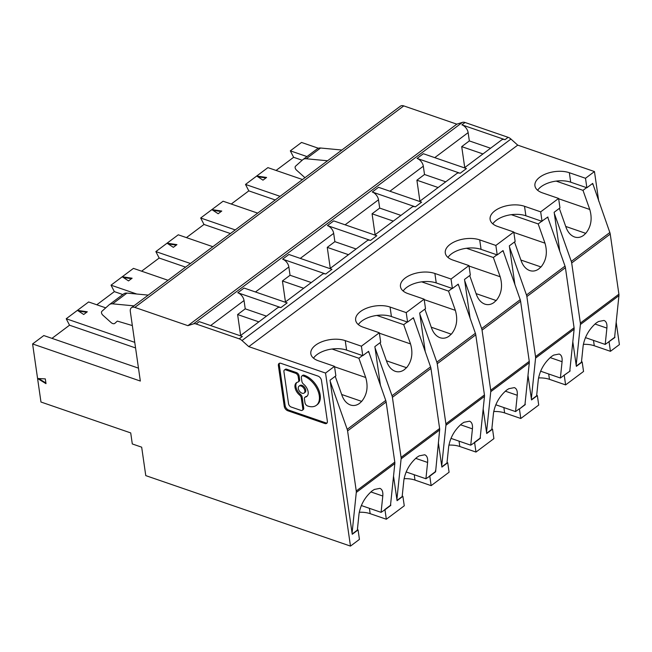 <?xml version="1.0" encoding="UTF-8"?>
<svg xmlns="http://www.w3.org/2000/svg" width="652" height="652" viewBox="0 0 652 652"><rect width="100%" height="100%" fill="white"/><g stroke="black" fill="none" stroke-linecap="round" stroke-linejoin="round"><path stroke-width="0.98" d="M279.553 363.245A3.969 2.412 -126.8 0 0 279.292 364.957L278.396 365.625L284.264 406.375A3.969 2.412 -126.8 0 0 287.768 410.744L324.81 423.498A3.969 2.412 -126.8 0 0 326.709 423.344A3.969 2.412 -126.8 0 0 327.361 421.208L321.485 380.466A3.969 2.412 -126.8 0 0 317.98 376.09L280.939 363.335A3.969 2.412 -126.8 0 0 279.04 363.49A3.969 2.412 -126.8 0 0 278.396 365.625M324.81 423.498L325.707 422.83L288.665 410.075A3.969 2.412 -126.8 0 1 285.16 405.699L279.292 364.957M325.707 422.83A3.969 2.412 -126.8 0 0 327.092 422.92M299.643 395.112A8.598 5.232 -126.8 0 1 295.014 387.353A8.598 5.232 -126.8 0 1 296.415 382.732A8.598 5.232 -126.8 0 1 297.777 382.129A2.975 1.809 -126.8 0 0 298.241 381.925L299.138 381.249A2.975 1.809 -126.8 0 0 299.627 379.651L299.081 375.862A2.975 1.809 -126.8 0 0 296.448 372.577L286.725 369.228A2.975 1.809 -126.8 0 0 285.307 369.35L284.411 370.018A2.975 1.809 -126.8 0 0 283.922 371.616L288.551 403.759A2.975 1.809 -126.8 0 0 291.183 407.035L300.906 410.385A2.975 1.809 -126.8 0 0 302.324 410.271A2.975 1.809 -126.8 0 0 302.813 408.674L301.248 397.801A2.975 1.809 -126.8 0 0 299.643 395.112L300.539 394.444A8.598 5.232 -126.8 0 1 295.91 386.677A8.598 5.232 -126.8 0 1 296.896 382.431M302.324 410.271L303.221 409.595A2.975 1.809 -126.8 0 0 303.71 407.997L302.145 397.133A2.975 1.809 -126.8 0 0 300.539 394.444M304.15 393.05L305.046 392.374A4.295 2.616 -126.8 0 0 305.747 390.067A4.295 2.616 -126.8 0 0 303.335 386.098A4.295 2.616 -126.8 0 0 299.896 385.495L298.999 386.171A4.295 2.616 -126.8 0 0 298.29 388.478A4.295 2.616 -126.8 0 0 300.711 392.447A4.295 2.616 -126.8 0 0 304.15 393.05A4.295 2.616 -126.8 0 0 304.851 390.735A4.295 2.616 -126.8 0 0 302.438 386.775A4.295 2.616 -126.8 0 0 298.999 386.171M305.372 397.092L306.269 396.416A2.975 1.809 -126.8 0 0 305.804 396.628L304.908 397.296A2.975 1.809 -126.8 0 0 304.419 398.894L304.965 402.683A2.975 1.809 -126.8 0 0 307.597 405.968L307.777 406.033A17.906 10.905 -126.8 0 0 316.35 405.332A17.906 10.905 -126.8 0 0 319.276 395.707A17.906 10.905 -126.8 0 0 303.449 375.968L304.158 375.234A2.975 1.809 -126.8 0 0 302.732 375.348L301.835 376.025A2.975 1.809 -126.8 0 0 301.354 377.622L301.9 381.412A2.975 1.809 -126.8 0 0 303.506 384.101A8.598 5.232 -126.8 0 1 308.135 391.868A8.598 5.232 -126.8 0 1 306.733 396.489A8.598 5.232 -126.8 0 1 305.372 397.092A2.975 1.809 -126.8 0 0 304.908 397.296M306.269 396.416A8.598 5.232 -126.8 0 0 307.149 396.114M316.35 405.332L317.247 404.656A17.906 10.905 -126.8 0 0 320.173 395.03A17.906 10.905 -126.8 0 0 304.345 375.299M45.999 383.661L45.314 378.893L37.58 378.494L45.999 383.661M138.477 368.152L43.806 335.552L32.6 343.946L140.335 381.045L130.31 311.469A7.058 4.295 53.2 0 1 131.468 307.679A7.058 4.295 53.2 0 1 134.842 307.402L403.767 105.901A7.058 4.295 53.2 0 0 400.393 106.178L131.468 307.679M393.531 476.139L397.068 500.687L402.895 496.319L404.264 505.805L386.334 519.236L384.965 509.75L381.094 512.342L382.789 496.025C383.156 491.828 382.194 489.277 379.888 488.364L374.37 489.448L372.162 490.858C365.006 497.003 360.637 504.632 359.04 513.727L357.345 530.141L352.21 533.988M447.981 257.426A21.182 11.223 171.8 0 1 466.49 248.265A21.182 11.223 171.8 0 1 481.062 249.366L497.223 254.924L503.051 250.564L520.206 299.692L481.657 328.575L464.68 280.629L464.509 279.439L470.337 275.079L468.967 265.592L452.806 260.034A21.182 11.223 171.8 0 1 445.292 252.976A21.182 11.223 171.8 0 1 456.612 240.906A21.182 11.223 171.8 0 1 479.701 239.879L495.862 245.445L513.784 232.014L515.153 241.493L509.326 245.861L514.941 284.842M32.6 343.946L40.97 402.023L130.718 432.92L132.299 443.947L141.671 447.174L145.771 475.618L350.474 546.099L325.544 373.066L248.795 346.636L242.014 340.548A7.058 4.295 -126.8 0 0 239.202 338.828L196.113 323.987L199.251 321.64L242.34 336.481L239.202 338.828M350.474 546.099L359.439 539.383L358.07 529.905L352.243 534.273L330.042 380.197L335.87 375.829L334.5 366.342L318.347 360.784A21.182 11.223 171.8 0 1 310.825 353.726A21.182 11.223 171.8 0 1 322.145 341.656A21.182 11.223 171.8 0 1 345.234 340.629L361.395 346.196L362.765 355.674L368.592 351.314L385.739 400.442A7.058 4.295 53.2 0 1 386.017 401.379A7.058 4.295 53.2 0 1 386.139 402.007L347.589 430.891L356.253 490.989L394.794 462.105L386.139 402.007M362.765 355.674L346.603 350.116L345.234 340.629M358.07 529.905L357.394 529.668M380.043 342.724L386.775 361.721C388.625 366.685 391.445 369.88 395.234 371.306C398.388 372.333 401.42 371.787 404.338 369.668L406.465 367.679L386.44 360.784M334.5 366.342L325.544 373.066M396.897 499.497L401.11 458.853A7.058 4.295 -126.8 0 0 401.07 457.402L392.406 397.312A7.058 4.295 53.2 0 0 392.292 396.677A7.058 4.295 53.2 0 0 392.015 395.74L375.039 347.793L380.483 385.593M401.11 458.853L439.652 429.97A7.058 4.295 -126.8 0 0 439.619 428.527L430.956 368.429L392.406 397.312M527.99 375.389L531.356 398.747L535.569 358.103A7.058 4.295 -126.8 0 0 535.528 356.652L526.873 296.554A7.058 4.295 53.2 0 0 526.751 295.926A7.058 4.295 53.2 0 0 526.474 294.989L509.497 247.043M136.733 294.019L111.036 285.177L122.242 276.774L132.12 278.208L128.517 280.906L122.242 276.774L133.448 268.38L168.02 280.287M123.375 277.524L131.476 278.697M280.89 307.597L237.793 292.756L244.068 288.054L287.165 302.895L280.89 307.597A7.058 4.295 -126.8 0 0 277.507 307.874L240.278 335.772M105.738 307.858L88.623 301.966L66.219 318.755L69.528 325.201L135.567 347.948M69.528 325.201L51.973 338.364M258.844 321.86L237.613 314.541L240.629 335.503M352.072 533.083L356.285 492.439A7.058 4.295 -126.8 0 0 356.253 490.989M385.739 400.442L347.198 429.326A7.058 4.295 53.2 0 1 347.467 430.263A7.058 4.295 53.2 0 1 347.589 430.891M347.198 429.326L330.214 381.379M335.226 376.31L341.99 395.422C343.84 400.385 346.66 403.58 350.45 404.998C353.604 406.025 356.644 405.479 359.554 403.368L361.681 401.379C367.052 394.753 368.396 386.799 365.707 377.508L334.566 366.783M266.464 316.147L245.233 308.836L244.035 300.539A7.058 4.295 53.2 0 0 237.793 292.756M313.514 358.176A21.182 11.223 171.8 0 1 332.031 349.016A21.182 11.223 171.8 0 1 346.603 350.116M464.68 280.629L470.125 318.429M483.173 408.975L486.539 432.333L490.752 391.689A7.058 4.295 -126.8 0 0 490.712 390.238L482.048 330.14A7.058 4.295 53.2 0 0 481.934 329.513A7.058 4.295 53.2 0 0 481.657 328.575M38.664 378.551L45.909 382.985M361.322 505.528L381.094 512.342M245.233 308.836L237.613 314.541M469.684 275.56L476.416 294.557C478.266 299.521 481.086 302.715 484.876 304.134C488.03 305.16 491.062 304.614 493.971 302.504L496.107 300.515L476.082 293.62M111.036 285.177L114.353 291.623L122.829 294.541M563.964 375.324L570.076 371.053L560.378 378.005L562.073 361.697C562.44 357.492 561.478 354.941 559.172 354.028L553.662 355.112L551.445 356.53C544.29 362.675 539.921 370.295 538.324 379.399L536.629 395.805L531.486 399.652M402.895 496.319L402.211 496.082M390.059 307.051L406.22 312.61L407.582 322.096L391.42 316.53L390.059 307.051A21.182 11.223 171.8 0 0 366.97 308.07A21.182 11.223 171.8 0 0 355.65 320.14A21.182 11.223 171.8 0 0 363.164 327.198L379.325 332.764L380.695 342.243L374.867 346.611L375.039 347.793M301.835 376.025A2.975 1.809 -126.8 0 1 303.262 375.902L303.449 375.968M298.241 381.925A2.975 1.809 -126.8 0 0 298.73 380.32L298.184 376.53A2.975 1.809 -126.8 0 0 295.552 373.254L285.829 369.904A2.975 1.809 -126.8 0 0 284.411 370.018M193.53 323.857L187.89 325.666L456.807 124.165L462.455 122.356L193.53 323.857A7.058 4.295 53.2 0 1 196.113 323.987M187.89 325.666L134.842 307.402M438.348 442.553L441.885 467.101L447.712 462.733L449.081 472.219L431.151 485.65L429.79 476.172L425.919 478.755L427.606 462.447C427.981 458.242 427.011 455.691 424.713 454.778L419.195 455.862L416.978 457.28C409.831 463.425 405.454 471.054 403.865 480.149L402.162 496.555L397.027 500.402M407.304 321.998L403.718 324.68L410.532 343.922C413.213 353.221 411.877 361.175 406.506 367.793L406.465 367.679M332.031 349.016L358.893 358.266L365.707 377.508M362.479 355.576L358.893 358.266M384.68 509.652L390.507 505.292L390.621 504.2L390.792 505.39L384.965 509.75M356.285 492.439L394.835 463.556L390.621 504.2M386.334 519.236L370.173 513.67A21.182 11.223 -8.2 0 0 359.252 512.26M379.325 332.764L361.395 346.196M358.339 324.598A21.182 11.223 171.8 0 1 376.848 315.429A21.182 11.223 171.8 0 1 391.42 316.53M441.844 466.824L446.987 462.977L448.682 446.563C450.279 437.468 454.648 429.839 461.803 423.694L464.02 422.276L469.53 421.192C471.836 422.105 472.798 424.664 472.431 428.861L460.499 424.754M447.712 462.733L447.036 462.504M394.835 463.556A7.058 4.295 -126.8 0 0 394.794 462.105M368.763 352.496L368.396 351.461M361.681 401.379L341.664 394.484M486.539 432.333L486.71 433.515L492.537 429.155L493.898 438.633L475.976 452.064L474.607 442.586L470.736 445.177L472.431 428.861M450.964 438.364L470.736 445.177M134.76 342.357L66.219 318.755M83.7 314.492L77.417 310.36L87.303 311.795L83.7 314.492M78.55 311.102L86.651 312.284M325.707 274.011L282.618 259.17L288.893 254.476L331.982 269.309L325.707 274.011A7.058 4.295 -126.8 0 0 322.332 274.288L285.103 302.186M514.509 241.973L521.233 260.971C523.083 265.935 525.903 269.129 529.693 270.556C532.847 271.582 535.887 271.036 538.797 268.917L540.924 266.929L520.907 260.034M114.353 291.623L96.789 304.777M406.22 312.61L424.142 299.178L407.989 293.612A21.182 11.223 171.8 0 1 400.467 286.562A21.182 11.223 171.8 0 1 411.787 274.492A21.182 11.223 171.8 0 1 434.876 273.465L451.037 279.032L452.406 288.51L458.234 284.142L475.381 333.278A7.058 4.295 53.2 0 1 475.658 334.215A7.058 4.295 53.2 0 1 475.773 334.843L437.231 363.726L445.895 423.824L484.436 394.941L475.773 334.843M452.406 288.51L436.245 282.944L434.876 273.465M403.156 291.012A21.182 11.223 171.8 0 1 421.673 281.851L448.535 291.102L455.349 310.344C458.038 319.635 456.693 327.589 451.323 334.207L431.265 327.198M495.781 404.778L515.561 411.591L517.248 395.275C517.623 391.078 516.653 388.527 514.355 387.614L508.837 388.698L506.62 390.108C499.473 396.261 495.096 403.881 493.507 412.985L491.804 429.391L486.669 433.238M492.537 429.155L491.852 428.918M407.582 322.096L413.409 317.728L430.564 366.856A7.058 4.295 53.2 0 1 430.833 367.801A7.058 4.295 53.2 0 1 430.956 368.429M439.652 429.97L435.609 471.803L429.79 476.172M248.795 346.636L517.721 145.135L594.461 171.557L585.504 178.281L569.343 172.715A21.182 11.223 171.8 0 0 546.254 173.734A21.182 11.223 171.8 0 0 534.933 185.812A21.182 11.223 171.8 0 0 542.448 192.862L558.609 198.428L540.679 211.859L524.518 206.293A21.182 11.223 171.8 0 0 501.429 207.32A21.182 11.223 171.8 0 0 490.108 219.39A21.182 11.223 171.8 0 0 497.623 226.448L513.784 232.014M468.967 265.592L451.037 279.032M424.142 299.178L425.512 308.657L419.684 313.025L425.3 352.015M441.714 465.919L445.927 425.267A7.058 4.295 -126.8 0 0 445.895 423.824M475.381 333.278L436.832 362.153A7.058 4.295 53.2 0 1 437.109 363.099A7.058 4.295 53.2 0 1 437.231 363.726M436.832 362.153L419.855 314.215M424.868 309.146L431.591 328.143C433.441 333.107 436.261 336.293 440.051 337.72C443.205 338.747 446.245 338.201 449.155 336.09L451.282 334.093M537.623 190.262A21.182 11.223 171.8 0 1 556.132 181.101L582.994 190.351L589.775 209.479L558.658 198.762M558.609 198.428L559.978 207.906L554.151 212.275L559.766 251.264M490.752 391.689L529.294 362.805A7.058 4.295 -126.8 0 0 529.261 361.355L520.598 301.257L482.048 330.14M421.673 281.851A21.182 11.223 171.8 0 1 436.245 282.944M413.58 318.909L413.213 317.874M311.289 282.56L290.05 275.25L282.43 280.963L285.454 301.925M303.669 288.274L282.43 280.963M290.05 275.25L288.852 266.953A7.058 4.295 53.2 0 0 282.618 259.17M376.848 315.429L403.718 324.68M429.505 476.074L435.332 471.706L435.446 470.622M431.151 485.65L414.99 480.084A21.182 11.223 -8.2 0 0 404.069 478.682M406.139 471.95L425.919 478.755M356.106 248.982L334.875 241.664L333.677 233.375A7.058 4.295 53.2 0 0 327.434 225.592L370.532 240.433A7.058 4.295 -126.8 0 0 367.149 240.702L329.92 268.6M242.014 340.548L510.94 139.047A7.058 4.295 -126.8 0 0 508.128 137.327L504.99 139.675A7.058 4.295 -126.8 0 0 501.616 139.952L464.387 167.849M445.748 181.81L424.517 174.5L423.319 166.203A7.058 4.295 53.2 0 0 417.076 158.42L460.173 173.261A7.058 4.295 -126.8 0 0 456.791 173.538L419.562 201.435M400.931 215.396L379.692 208.086L378.494 199.789A7.058 4.295 53.2 0 0 372.259 192.006L415.348 206.847A7.058 4.295 -126.8 0 0 411.974 207.124L374.745 235.013M492.798 223.848A21.182 11.223 171.8 0 1 511.315 214.679A21.182 11.223 171.8 0 1 525.887 215.779L524.518 206.293M559.326 208.395L566.058 227.393C567.908 232.357 570.728 235.543 574.518 236.969C577.672 237.996 580.704 237.45 583.613 235.331L585.749 233.343C591.119 226.725 592.456 218.77 589.775 209.479M474.322 442.488L480.149 438.12L480.263 437.036L480.434 438.217L474.607 442.586M445.927 425.267L484.477 396.383L480.263 437.036M475.976 452.064L459.815 446.506A21.182 11.223 -8.2 0 0 448.894 445.096M519.432 409L524.974 404.542L525.08 403.449L525.251 404.639L519.432 409L520.793 418.486L538.723 405.047L537.354 395.568L536.678 395.332M484.477 396.383A7.058 4.295 -126.8 0 0 484.436 394.941M452.121 288.412L448.535 291.102M458.405 285.332L458.038 284.288M466.49 248.265L493.36 257.516L500.174 276.758C502.855 286.049 501.518 294.003 496.148 300.621L496.107 300.515M327.434 225.592L333.71 220.889L376.807 235.731L370.532 240.433M212.837 246.7L178.265 234.802L167.059 243.196L155.861 251.59L159.169 258.037L185.575 267.133M159.169 258.037L141.614 271.191M190.433 263.498L155.861 251.59M173.342 247.328L167.059 243.196L176.945 244.63L173.342 247.328M168.192 243.938L176.293 245.111M585.749 233.343L565.724 226.448M302.194 160.237L293.628 157.287L276.073 170.441M531.356 398.747L531.527 399.937L537.354 395.568M519.147 408.902L515.561 411.591M257.662 213.122L223.09 201.215L200.677 218.004L203.994 224.451L186.431 237.613M203.994 224.451L230.4 233.546M497.223 254.924L495.862 245.445M334.875 241.664L327.255 247.377L330.271 268.339M348.486 254.687L327.255 247.377M511.315 214.679L538.177 223.929L544.99 243.172L513.849 232.454M525.887 215.779L541.763 221.248L538.177 223.929M529.294 362.805L525.08 403.449M520.793 418.486L504.632 412.92A21.182 11.223 -8.2 0 0 493.711 411.51M520.206 299.692A7.058 4.295 53.2 0 1 520.475 300.629A7.058 4.295 53.2 0 1 520.598 301.257M496.938 254.826L493.36 257.516M503.222 251.745L502.855 250.71M544.99 243.172C547.68 252.471 546.335 260.425 540.964 267.043L540.924 266.929M462.455 122.356A7.058 4.295 53.2 0 1 465.039 122.486L508.128 137.327M504.99 139.675L461.901 124.842A7.058 4.295 53.2 0 1 468.136 132.617L469.334 140.913L461.714 146.627L464.737 167.588M372.259 192.006L378.535 187.303L421.624 202.144L415.348 206.847M548.682 373.979L549.457 379.334L565.618 384.9L583.54 371.469L582.179 361.982L581.494 361.754M541.763 221.248L547.876 216.977L548.047 218.159L547.68 217.124M548.047 218.159L565.023 266.106A7.058 4.295 53.2 0 1 565.3 267.043A7.058 4.295 53.2 0 1 565.414 267.679L526.873 296.554M535.569 358.103L574.119 329.219A7.058 4.295 -126.8 0 0 574.078 327.777L565.414 267.679M540.606 371.2L560.378 378.005M280.075 196.325L245.502 184.426L248.811 190.873L275.217 199.96M569.791 370.955L569.905 369.871L570.076 371.053M574.119 329.219L569.905 369.871M235.25 229.911L200.677 218.004M218.159 213.742L211.884 209.61L221.762 211.044L218.159 213.742M213.017 210.352L221.118 211.525M379.692 208.086L372.072 213.791L375.096 234.753M393.311 221.109L372.072 213.791M482.953 153.937L461.714 146.627M490.573 148.232L469.334 140.913M302.479 179.536L267.907 167.629L245.502 184.426M262.984 180.156L256.701 176.024L266.587 177.458L262.984 180.156M257.833 176.773L265.935 177.947M248.811 190.873L231.256 204.027M293.628 157.287L290.319 150.84L306.962 156.57M318.38 148.249L301.526 142.446L290.319 150.84M456.807 124.165L403.767 105.901M510.94 139.047L517.721 145.135M593.507 340.393L594.274 345.756L610.435 351.314L619.4 344.598L616.181 322.251M598.723 201.126L594.461 171.557M614.893 337.467L614.722 336.285L614.893 337.467L605.203 344.427L606.89 328.111C607.265 323.914 606.295 321.354 603.996 320.442L598.479 321.526L596.262 322.944C589.115 329.089 584.738 336.717 583.149 345.813L581.445 362.227L576.311 366.074M424.517 174.5L416.897 180.213L419.912 201.175M438.128 187.523L416.897 180.213M417.076 158.42L423.352 153.725L466.449 168.558L460.173 173.261M542.048 221.346L540.679 211.859M594.274 345.756A21.182 11.223 -8.2 0 0 583.353 344.346M549.457 379.334A21.182 11.223 -8.2 0 0 538.536 377.932M610.435 351.314L609.066 341.835M585.423 337.614L605.203 344.427M565.618 384.9L564.249 375.422M572.815 341.803L576.352 366.351L582.179 361.982M608.789 341.738L614.616 337.369M576.181 365.169L580.394 324.517L618.935 295.633L614.722 336.285M618.935 295.633A7.058 4.295 -126.8 0 0 618.895 294.191L610.239 234.092A7.058 4.295 53.2 0 0 610.117 233.465A7.058 4.295 53.2 0 0 609.84 232.519L592.692 183.391L586.865 187.76L585.504 178.281M609.84 232.519L571.299 261.403A7.058 4.295 53.2 0 1 571.576 262.348A7.058 4.295 53.2 0 1 571.69 262.976L580.353 323.074L618.895 294.191M592.864 184.581L592.497 183.538M582.994 190.351L586.58 187.662L570.704 182.193L569.343 172.715M571.299 261.403L554.322 213.457M556.132 181.101A21.182 11.223 171.8 0 1 570.704 182.193M580.394 324.517A7.058 4.295 -126.8 0 0 580.353 323.074M133.888 305.861L112.617 303.84A10.587 6.447 -126.8 0 0 109.324 304.655A10.587 6.447 -126.8 0 0 109.055 304.875L101.891 311.314A2.82 1.72 -126.8 0 0 101.5 312.773A2.82 1.72 -126.8 0 0 102.877 315.193L111.06 322.536A4.238 2.575 -126.8 0 0 114.768 323.4A4.238 2.575 -126.8 0 0 114.874 323.31L117.344 321.094L132.348 325.568M109.324 304.655L123.668 293.905A10.587 6.447 -126.8 0 1 126.961 293.098L148.232 295.111M327.516 160.775L306.244 158.762A10.587 6.447 -126.8 0 0 302.952 159.569A10.587 6.447 -126.8 0 0 302.683 159.797L295.519 166.227A2.82 1.72 -126.8 0 0 295.128 167.686A2.82 1.72 -126.8 0 0 296.505 170.107L304.68 177.45A4.238 2.575 -126.8 0 0 304.957 177.686M302.952 159.569L317.296 148.827A10.587 6.447 -126.8 0 1 320.588 148.012L341.86 150.033M401.07 457.402L439.619 428.527M382.789 496.025L370.858 491.918M210.637 325.56L244.035 300.539M285.16 405.699L284.264 406.375M287.768 410.744L288.665 410.075M303.71 407.997L302.813 408.674M302.145 397.133L301.248 397.801M299.627 379.651L298.73 380.32M299.081 375.862L298.184 376.53M295.552 373.254L296.448 372.577M285.829 369.904L286.725 369.228M303.262 375.902L304.158 375.234M369.399 508.315L370.173 513.67M490.712 390.238L529.261 361.355M255.462 291.982L288.852 266.953M410.532 343.922L379.391 333.205M430.564 366.856L392.015 395.74M414.224 474.729L414.99 480.084M481.062 249.366L479.701 239.879M427.606 462.447L415.674 458.34M517.248 395.275L505.316 391.167M459.041 441.151L459.815 446.506M455.349 310.344L424.207 299.618M300.279 258.396L333.677 233.375M503.866 407.565L504.632 412.92M500.174 276.758L469.032 266.032M465.039 122.486L461.901 124.842M535.528 356.652L574.078 327.777M345.104 224.81L378.494 199.789M565.023 266.106L526.474 294.989M389.92 191.223L423.319 166.203M434.745 157.645L468.136 132.617M562.073 361.697L550.141 357.589M606.89 328.111L594.958 324.003M610.239 234.092L571.69 262.976M126.961 293.098L112.617 303.84M320.588 148.012L306.244 158.762"/></g></svg>
